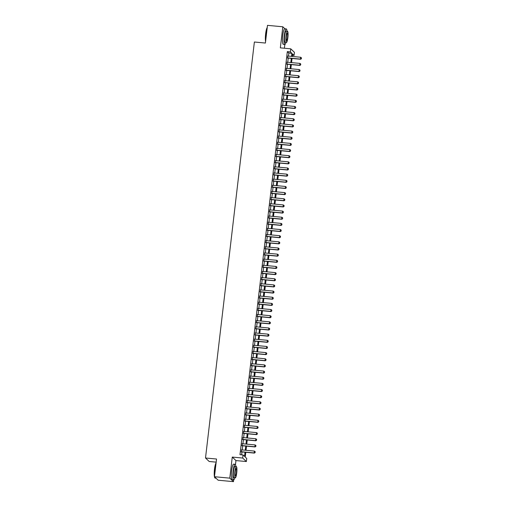 <?xml version="1.0" encoding="UTF-8"?>
<svg xmlns="http://www.w3.org/2000/svg" width="507" height="507" viewBox="0 0 507 507"><rect width="100%" height="100%" fill="white"/><g stroke="black" fill="none" stroke-linecap="round" stroke-linejoin="round"><path stroke-width="0.76" d="M245.794 452.295L245.236 457.048L246.732 458.467L246.37 461.547L242.682 458.043L243.043 454.969L244.539 456.389L245.027 452.225M235.476 464.615L235.951 460.571L246.37 461.547M235.951 460.571L232.263 457.073L229.785 478.145L214.461 476.719L218.149 480.218L233.474 481.65L233.683 479.85A7.814 1.363 95.3 0 0 234.83 477.759M216.172 462.15L209.195 461.497L205.506 457.998L254.375 42.011L265.408 43.044L267.487 25.35L282.811 26.782L280.333 47.854L290.752 48.83L294.44 52.329L294.079 55.409L292.583 53.989L292.292 56.461M284.389 48.235L284.826 44.483A7.814 1.363 95.3 0 0 285.973 42.392M292.438 55.25L294.079 55.409M229.785 478.145L233.474 481.65M284.934 28.798L282.811 26.782M241.624 449.886L241.389 451.883M242.346 443.733L242.112 445.729M243.068 437.579L242.834 439.575M243.791 431.425L243.556 433.422M244.513 425.272L244.279 427.268M245.236 419.118L245.001 421.114M245.958 412.964L245.724 414.96M246.681 406.81L246.446 408.807M247.403 400.657L247.169 402.653M248.126 394.503L247.891 396.499M248.848 388.349L248.614 390.346M249.577 382.196L249.343 384.192M250.3 376.042L250.065 378.038M251.022 369.888L250.788 371.885M251.745 363.734L251.51 365.731M252.467 357.581L252.233 359.577M253.189 351.427L252.955 353.423M253.912 345.273L253.677 347.27M254.634 339.12L254.4 341.116M255.357 332.966L255.122 334.962M256.079 326.812L255.845 328.809M256.802 320.658L256.567 322.655M257.524 314.505L257.29 316.501M258.247 308.351L258.012 310.347M258.969 302.197L258.735 304.194M259.692 296.044L259.457 298.04M260.421 289.89L260.18 291.886M261.143 283.736L260.909 285.733M261.865 277.583L261.631 279.579M262.588 271.429L262.353 273.425M263.31 265.275L263.076 267.271M264.033 259.121L263.798 261.118M264.755 252.968L264.521 254.964M265.478 246.814L265.243 248.81M266.2 240.66L265.966 242.657M266.923 234.507L266.688 236.503M267.645 228.353L267.411 230.349M268.368 222.199L268.133 224.195M269.09 216.045L268.856 218.042M269.813 209.892L269.578 211.888M270.535 203.738L270.301 205.734M271.258 197.584L271.023 199.581M271.986 191.431L271.752 193.427M272.709 185.277L272.474 187.279M273.431 179.123L273.197 181.126M274.154 172.969L273.919 174.972M274.876 166.816L274.642 168.818M275.599 160.662L275.364 162.665M276.321 154.508L276.087 156.511M277.044 148.355L276.809 150.357M277.766 142.201L277.532 144.203M278.489 136.047L278.254 138.05M279.211 129.893L278.977 131.896M279.934 123.74L279.699 125.742M280.656 117.586L280.422 119.589M281.379 111.432L281.144 113.435M282.101 105.279L281.867 107.281M282.83 99.125L282.589 101.127M283.552 92.971L283.318 94.974M284.275 86.817L284.04 88.82M284.997 80.664L284.763 82.666M285.72 74.51L285.485 76.513M286.442 68.356L286.208 70.359M287.165 62.209L286.93 64.205M288.464 56.106L288.825 53.039L287.33 51.619L239.976 454.684L243.043 454.969M241.624 454.836L241.966 451.933M242.2 449.937L242.688 445.78M242.923 443.783L243.411 439.626M243.645 437.63L244.133 433.472M244.368 431.476L244.856 427.319M245.09 425.322L245.578 421.165M245.813 419.169L246.301 415.011M246.535 413.015L247.023 408.857M247.258 406.861L247.746 402.71M247.98 400.707L248.468 396.556M248.703 394.554L249.191 390.403M249.425 388.4L249.913 384.249M250.147 382.246L250.635 378.095M250.87 376.093L251.358 371.942M251.592 369.939L252.08 365.788M252.321 363.785L252.809 359.634M253.044 357.631L253.532 353.48M253.766 351.478L254.254 347.327M254.489 345.324L254.977 341.173M255.211 339.17L255.699 335.019M255.934 333.017L256.422 328.866M256.656 326.863L257.144 322.712M257.379 320.709L257.867 316.558M258.101 314.555L258.589 310.404M258.824 308.402L259.311 304.251M259.546 302.248L260.034 298.097M260.268 296.094L260.756 291.943M260.991 289.941L261.479 285.79M261.713 283.787L262.201 279.636M262.436 277.64L262.924 273.482M263.165 271.486L263.653 267.328M263.887 265.332L264.375 261.175M264.61 259.178L265.098 255.021M265.332 253.025L265.82 248.867M266.055 246.871L266.543 242.714M266.777 240.717L267.265 236.56M267.5 234.564L267.988 230.406M268.222 228.41L268.71 224.252M268.944 222.256L269.432 218.099M269.667 216.102L270.155 211.945M270.389 209.949L270.877 205.791M271.112 203.795L271.6 199.638M271.834 197.641L272.322 193.484M272.557 191.488L273.045 187.33M273.279 185.334L273.767 181.176M274.002 179.18L274.496 175.023M274.731 173.026L275.219 168.869M275.453 166.873L275.941 162.715M276.176 160.719L276.664 156.562M276.898 154.565L277.386 150.408M277.621 148.412L278.109 144.254M278.343 142.258L278.831 138.1M279.065 136.104L279.553 131.947M279.788 129.95L280.276 125.793M280.51 123.797L280.998 119.639M281.233 117.643L281.721 113.486M281.955 111.489L282.443 107.332M282.678 105.336L283.166 101.178M283.4 99.182L283.888 95.024M284.123 93.028L284.611 88.871M284.845 86.874L285.333 82.717M285.574 80.721L286.062 76.563M286.297 74.567L286.785 70.41M287.019 68.413L287.507 64.256M287.742 62.26L288.23 58.102M287.887 56.055L287.653 58.051M232.263 457.073L242.682 458.043M287.33 51.619L290.391 51.904L290.752 48.83M214.461 476.719L216.54 459.025L205.506 457.998M292.057 58.463L291.569 62.614M291.335 64.617L290.847 68.768M290.612 70.771L290.124 74.922M289.89 76.925L289.402 81.076M289.167 83.078L288.679 87.229M288.445 89.232L287.957 93.383M287.723 95.386L287.235 99.537M287 101.539L286.512 105.69M286.278 107.693L285.79 111.844M285.555 113.847L285.067 117.998M284.833 120.001L284.345 124.152M284.11 126.154L283.622 130.305M283.388 132.308L282.9 136.459M282.665 138.455L282.177 142.613M281.936 144.609L281.448 148.766M281.214 150.763L280.726 154.92M280.491 156.917L280.003 161.074M279.769 163.07L279.281 167.228M279.046 169.224L278.558 173.381M278.324 175.378L277.836 179.535M277.602 181.531L277.114 185.689M276.879 187.685L276.391 191.842M276.157 193.839L275.669 197.996M275.434 199.992L274.946 204.15M274.712 206.146L274.224 210.304M273.989 212.3L273.501 216.457M273.267 218.454L272.779 222.611M272.544 224.607L272.056 228.765M271.822 230.761L271.334 234.918M271.099 236.915L270.605 241.072M270.37 243.068L269.882 247.226M269.648 249.222L269.16 253.38M268.925 255.376L268.437 259.533M268.203 261.53L267.715 265.687M267.481 267.683L266.993 271.841M266.758 273.837L266.27 277.994M266.036 279.991L265.548 284.148M265.313 286.144L264.825 290.302M264.591 292.298L264.103 296.456M263.868 298.452L263.38 302.609M263.146 304.606L262.658 308.763M262.423 310.759L261.935 314.917M261.701 316.913L261.213 321.07M260.978 323.067L260.49 327.224M260.256 329.22L259.768 333.378M259.527 335.374L259.039 339.532M258.804 341.528L258.317 345.685M258.082 347.682L257.594 351.839M257.36 353.835L256.872 357.993M256.637 359.989L256.149 364.146M255.915 366.143L255.427 370.3M255.192 372.296L254.704 376.454M254.47 378.45L253.982 382.608M253.747 384.604L253.259 388.761M253.025 390.758L252.537 394.915M252.302 396.911L251.814 401.069M251.58 403.065L251.092 407.222M250.857 409.219L250.369 413.376M250.135 415.372L249.647 419.53M249.412 421.526L248.924 425.684M248.69 427.68L248.196 431.837M247.961 433.834L247.473 437.991M247.239 439.987L246.751 444.145M246.516 446.141L246.028 450.298M291.525 56.391L291.886 53.324L290.391 51.904M245.261 450.222L245.749 446.071M245.984 444.069L246.472 439.918M246.706 437.915L247.194 433.764M247.429 431.761L247.917 427.61M248.151 425.607L248.645 421.456M248.88 419.454L249.368 415.303M249.602 413.3L250.09 409.149M250.325 407.146L250.813 402.995M251.047 400.993L251.535 396.842M251.77 394.839L252.258 390.688M252.492 388.685L252.98 384.534M253.215 382.532L253.703 378.38M253.937 376.378L254.425 372.227M254.66 370.224L255.148 366.073M255.382 364.07L255.87 359.919M256.105 357.917L256.593 353.766M256.827 351.763L257.315 347.612M257.55 345.609L258.038 341.458M258.272 339.456L258.76 335.304M258.995 333.302L259.483 329.151M259.723 327.154L260.211 322.997M260.446 321.001L260.934 316.843M261.168 314.847L261.656 310.69M261.891 308.693L262.379 304.536M262.613 302.54L263.101 298.382M263.336 296.386L263.824 292.228M264.058 290.232L264.546 286.075M264.781 284.078L265.269 279.921M265.503 277.925L265.991 273.767M266.226 271.771L266.714 267.614M266.948 265.617L267.436 261.46M267.671 259.464L268.159 255.306M268.393 253.31L268.881 249.152M269.116 247.156L269.604 242.999M269.838 241.002L270.326 236.845M270.561 234.849L271.055 230.691M271.289 228.695L271.777 224.538M272.012 222.541L272.5 218.384M272.734 216.388L273.222 212.23M273.457 210.234L273.945 206.076M274.179 204.08L274.667 199.923M274.902 197.926L275.39 193.769M275.624 191.773L276.112 187.615M276.347 185.619L276.835 181.462M277.069 179.465L277.557 175.308M277.792 173.312L278.28 169.154M278.514 167.158L279.002 163M279.237 161.004L279.725 156.847M279.959 154.85L280.447 150.693M280.682 148.697L281.17 144.539M281.404 142.543L281.892 138.386M282.133 136.389L282.621 132.232M282.855 130.236L283.343 126.078M283.578 124.082L284.066 119.925M284.3 117.928L284.788 113.771M285.023 111.774L285.511 107.617M285.745 105.621L286.233 101.463M286.468 99.467L286.956 95.31M287.19 93.313L287.678 89.156M287.913 87.16L288.401 83.002M288.635 81.006L289.123 76.849M289.358 74.852L289.846 70.695M290.08 68.699L290.568 64.541M290.803 62.545L291.291 58.387M288.825 53.039L291.886 53.324M301.354 58.774L301.462 57.849L301.354 58.774L300.607 59.256L287.38 58.026M287.615 56.024L300.645 57.24L300.429 59.091L287.399 57.874M301.462 57.849L300.645 57.24M300.607 59.256L301.386 58.799M265.586 41.504A7.63 1.331 -84.7 0 1 265.643 33.804A7.63 1.331 -84.7 0 1 267.227 27.555M267.208 27.708A7.814 1.363 95.3 0 0 265.795 33.792A7.814 1.363 95.3 0 0 265.636 41.067M287.019 31.187A7.814 1.363 95.3 0 0 286.278 28.918A7.814 1.363 95.3 0 0 284.307 35.522A7.814 1.363 95.3 0 0 284.826 44.483L283.293 44.337A7.814 1.363 95.3 0 1 282.773 35.376A7.814 1.363 95.3 0 1 284.744 28.779L286.278 28.918M286.442 42.436L285.029 42.303A5.628 0.982 -84.7 0 1 284.655 35.851A5.628 0.982 -84.7 0 1 286.075 31.098L287.488 31.231A5.628 0.982 95.3 0 0 286.068 35.984A5.628 0.982 95.3 0 0 286.442 42.436A5.628 0.982 95.3 0 0 287.862 37.683A5.628 0.982 95.3 0 0 287.488 31.231M286.385 36.282A3.625 0.634 95.3 0 0 286.626 40.446A3.625 0.634 95.3 0 0 287.539 37.385A3.625 0.634 95.3 0 0 287.298 33.221A3.625 0.634 95.3 0 0 286.385 36.282M214.55 476.802A7.814 1.363 95.3 0 0 214.943 477.981L214.778 477.778A7.63 1.331 -84.7 0 1 214.499 469.171A7.63 1.331 -84.7 0 1 216.083 462.923M216.064 463.075A7.814 1.363 95.3 0 0 214.651 469.159A7.814 1.363 95.3 0 0 214.493 476.441M235.875 466.554A7.814 1.363 95.3 0 0 235.134 464.292A7.814 1.363 95.3 0 0 233.163 470.889A7.814 1.363 95.3 0 0 233.683 479.85L232.149 479.711A7.814 1.363 95.3 0 1 231.629 470.743A7.814 1.363 95.3 0 1 233.6 464.146L235.134 464.292M235.299 477.803L233.885 477.676A5.628 0.982 -84.7 0 1 233.512 471.218A5.628 0.982 -84.7 0 1 234.931 466.465L236.338 466.598A5.628 0.982 95.3 0 0 234.918 471.352A5.628 0.982 95.3 0 0 235.299 477.803A5.628 0.982 95.3 0 0 236.718 473.056A5.628 0.982 95.3 0 0 236.338 466.598M235.242 471.656A3.625 0.634 95.3 0 0 235.482 475.813A3.625 0.634 95.3 0 0 236.395 472.752A3.625 0.634 95.3 0 0 236.154 468.595A3.625 0.634 95.3 0 0 235.242 471.656M214.943 477.981A7.814 1.363 95.3 0 0 215.171 478.126L216.026 478.202M300.632 64.928L300.74 64.002L300.632 64.928L299.884 65.409L286.658 64.18M286.892 62.177L299.922 63.394L299.707 65.245L286.67 64.028M300.74 64.002L299.922 63.394M299.884 65.409L300.664 64.953M299.91 71.081L300.017 70.156L299.91 71.081L299.162 71.563L285.935 70.334M286.17 68.331L299.2 69.548L298.984 71.398L285.948 70.181M300.017 70.156L299.2 69.548M299.162 71.563L299.941 71.107M299.187 77.235L299.295 76.31L299.187 77.235L298.439 77.717L285.213 76.487M285.447 74.485L298.477 75.701L298.262 77.552L285.226 76.335M299.295 76.31L298.477 75.701M298.439 77.717L299.219 77.26M298.465 83.389L298.572 82.464L298.465 83.389L297.717 83.87L284.484 82.641M284.719 80.638L297.755 81.855L297.539 83.706L284.503 82.489M298.572 82.464L297.755 81.855M297.717 83.87L298.496 83.414M297.742 89.543L297.85 88.617L297.742 89.543L296.994 90.024L283.762 88.795M283.996 86.792L297.032 88.009L296.817 89.859L283.781 88.643M297.85 88.617L297.032 88.009M296.994 90.024L297.774 89.568M297.02 95.696L297.127 94.771L297.02 95.696L296.272 96.178L283.039 94.948M283.274 92.946L296.31 94.163L296.094 96.013L283.058 94.796M297.127 94.771L296.31 94.163M296.272 96.178L297.051 95.722M296.297 101.85L296.405 100.925L296.297 101.85L295.549 102.332L282.317 101.102M282.551 99.099L295.587 100.316L295.372 102.167L282.336 100.95M296.405 100.925L295.587 100.316M295.549 102.332L296.322 101.875M295.575 108.004L295.682 107.078L295.575 108.004L294.827 108.485L281.594 107.256M281.829 105.253L294.865 106.47L294.649 108.321L281.613 107.104M295.682 107.078L294.865 106.47M294.827 108.485L295.6 108.029M294.852 114.157L294.96 113.232L294.852 114.157L294.104 114.639L280.872 113.41M281.106 111.407L294.142 112.624L293.927 114.468L280.891 113.257M294.96 113.232L294.142 112.624M294.104 114.639L294.878 114.183M294.13 120.311L294.263 119.411L294.13 120.311L293.382 120.793L280.149 119.563M280.384 117.561L293.42 118.777L293.198 120.622L280.168 119.411M294.263 119.411L293.42 118.777M293.382 120.793L294.155 120.336M293.401 126.465L293.515 125.54L293.401 126.465L292.659 126.946L279.427 125.717M279.661 123.714L292.697 124.931L292.476 126.775L279.446 125.565M293.515 125.54L292.697 124.931M292.659 126.946L293.433 126.49M292.678 132.619L292.793 131.693L292.678 132.619L291.937 133.1L278.704 131.871M278.939 129.868L291.975 131.085L291.753 132.929L278.723 131.719M292.793 131.693L291.975 131.085M291.937 133.1L292.71 132.644M291.956 138.772L292.064 137.847L291.956 138.772L291.214 139.254L277.982 138.024M278.216 136.022L291.246 137.239L291.031 139.083L278.001 137.872M292.064 137.847L291.246 137.239M291.214 139.254L291.988 138.798M291.233 144.926L291.341 144.001L291.233 144.926L290.486 145.408L277.259 144.178M277.494 142.175L290.524 143.392L290.308 145.236L277.278 144.026M291.341 144.001L290.524 143.392M290.486 145.408L291.265 144.951M290.511 151.08L290.619 150.154L290.511 151.08L289.763 151.561L276.537 150.332M276.771 148.329L289.801 149.546L289.586 151.39L276.556 150.18M290.619 150.154L289.801 149.546M289.763 151.561L290.543 151.105M289.789 157.233L289.896 156.308L289.789 157.233L289.041 157.715L275.814 156.486M276.049 154.483L289.079 155.7L288.863 157.544L275.827 156.333M289.896 156.308L289.079 155.7M289.041 157.715L289.82 157.259M289.066 163.381L289.174 162.462L289.066 163.381L288.318 163.869L275.092 162.639M275.326 160.637L288.356 161.853L288.141 163.698L275.105 162.487M289.174 162.462L288.356 161.853M288.318 163.869L289.098 163.412M288.344 169.534L288.451 168.616L288.344 169.534L287.596 170.022L274.369 168.793M274.604 166.79L287.634 168.007L287.418 169.851L274.382 168.641M288.451 168.616L287.634 168.007M287.596 170.022L288.375 169.566M287.621 175.688L287.729 174.769L287.621 175.688L286.873 176.176L273.641 174.947M273.881 172.944L286.911 174.161L286.696 176.005L273.66 174.795M287.729 174.769L286.911 174.161M286.873 176.176L287.653 175.72M286.899 181.842L287.006 180.923L286.899 181.842L286.151 182.33L272.918 181.094M273.153 179.098L286.189 180.315L285.973 182.159L272.937 180.948M287.006 180.923L286.189 180.315M286.151 182.33L286.93 181.874M286.176 187.996L286.284 187.077L286.176 187.996L285.428 188.484L272.196 187.248M272.43 185.251L285.466 186.468L285.251 188.312L272.215 187.096M286.284 187.077L285.466 186.468M285.428 188.484L286.208 188.027M285.454 194.149L285.561 193.23L285.454 194.149L284.706 194.637L271.473 193.401M271.708 191.405L284.744 192.622L284.528 194.466L271.492 193.249M285.561 193.23L284.744 192.622M284.706 194.637L285.479 194.181M284.731 200.303L284.839 199.384L284.731 200.303L283.983 200.791L270.751 199.555M270.985 197.559L284.021 198.776L283.806 200.62L270.77 199.403M284.839 199.384L284.021 198.776M283.983 200.791L284.757 200.335M284.009 206.457L284.116 205.538L284.009 206.457L283.261 206.945L270.028 205.709M270.263 203.713L283.299 204.929L283.083 206.774L270.047 205.557M284.116 205.538L283.299 204.929M283.261 206.945L284.034 206.488M283.286 212.61L283.394 211.692L283.286 212.61L282.538 213.098L269.306 211.863M269.54 209.866L282.576 211.083L282.355 212.927L269.325 211.711M283.394 211.692L282.576 211.083M282.538 213.098L283.312 212.642M282.557 218.764L282.672 217.845L282.557 218.764L281.816 219.252L268.583 218.016M268.818 216.02L281.854 217.237L281.632 219.081L268.602 217.864M282.672 217.845L281.854 217.237M281.816 219.252L282.589 218.796M281.835 224.918L281.949 223.999L281.835 224.918L281.093 225.406L267.861 224.17M268.095 222.174L281.132 223.391L280.91 225.235L267.88 224.018M281.949 223.999L281.132 223.391M281.093 225.406L281.867 224.95M281.112 231.072L281.22 230.153L281.112 231.072L280.371 231.56L267.138 230.324M267.373 228.327L280.403 229.544L280.187 231.388L267.157 230.172M281.22 230.153L280.403 229.544M280.371 231.56L281.144 231.103M280.39 237.225L280.498 236.306L280.39 237.225L279.649 237.713L266.416 236.477M266.65 234.481L279.68 235.698L279.465 237.542L266.435 236.325M280.498 236.306L279.68 235.698M279.649 237.713L280.422 237.257M279.668 243.379L279.775 242.46L279.668 243.379L278.92 243.867L265.693 242.631M265.928 240.635L278.958 241.852L278.742 243.696L265.712 242.479M279.775 242.46L278.958 241.852M278.92 243.867L279.699 243.411M278.945 249.533L279.053 248.614L278.945 249.533L278.197 250.021L264.971 248.785M265.205 246.789L278.235 248.005L278.02 249.85L264.99 248.633M279.053 248.614L278.235 248.005M278.197 250.021L278.977 249.564M278.223 255.686L278.33 254.768L278.223 255.686L277.475 256.174L264.248 254.939M264.483 252.942L277.513 254.159L277.297 256.003L264.261 254.787M278.33 254.768L277.513 254.159M277.475 256.174L278.254 255.718M277.5 261.84L277.608 260.921L277.5 261.84L276.752 262.328L263.526 261.092M263.76 259.096L276.79 260.313L276.575 262.157L263.539 260.94M277.608 260.921L276.79 260.313M276.752 262.328L277.532 261.872M276.778 267.994L276.885 267.075L276.778 267.994L276.03 268.482L262.803 267.246M263.038 265.25L276.068 266.467L275.852 268.311L262.816 267.094M276.885 267.075L276.068 266.467M276.03 268.482L276.809 268.026M276.055 274.148L276.163 273.229L276.055 274.148L275.307 274.636L262.075 273.4M262.309 271.403L275.345 272.62L275.13 274.464L262.094 273.248M276.163 273.229L275.345 272.62M275.307 274.636L276.087 274.179M275.333 280.301L275.44 279.382L275.333 280.301L274.585 280.789L261.352 279.553M261.587 277.557L274.623 278.774L274.407 280.618L261.371 279.401M275.44 279.382L274.623 278.774M274.585 280.789L275.364 280.333M274.61 286.455L274.718 285.536L274.61 286.455L273.862 286.943L260.63 285.707M260.864 283.711L273.9 284.928L273.685 286.772L260.649 285.555M274.718 285.536L273.9 284.928M273.862 286.943L274.636 286.487M273.888 292.609L273.995 291.69L273.888 292.609L273.14 293.097L259.907 291.861M260.142 289.865L273.178 291.081L272.962 292.926L259.926 291.709M273.995 291.69L273.178 291.081M273.14 293.097L273.913 292.64M273.165 298.762L273.273 297.843L273.165 298.762L272.417 299.25L259.185 298.015M259.419 296.018L272.455 297.235L272.24 299.079L259.204 297.863M273.273 297.843L272.455 297.235M272.417 299.25L273.191 298.794M272.443 304.916L272.551 303.997L272.443 304.916L271.695 305.404L258.462 304.168M258.697 302.172L271.733 303.389L271.511 305.233L258.481 304.016M272.551 303.997L271.733 303.389M271.695 305.404L272.468 304.948M271.72 311.07L271.828 310.151L271.72 311.07L270.972 311.558L257.74 310.322M257.974 308.326L271.011 309.543L270.789 311.387L257.759 310.17M271.828 310.151L271.011 309.543M270.972 311.558L271.746 311.102M270.992 317.224L271.106 316.305L270.992 317.224L270.25 317.712L257.017 316.476M257.252 314.479L270.288 315.696L270.066 317.54L257.036 316.324M271.106 316.305L270.288 315.696M270.25 317.712L271.023 317.255M270.269 323.377L270.377 322.458L270.269 323.377L269.528 323.865L256.295 322.629M256.529 320.633L269.566 321.85L269.344 323.694L256.314 322.477M270.377 322.458L269.566 321.85M269.528 323.865L270.301 323.409M269.547 329.531L269.654 328.606L269.547 329.531L268.805 330.019L255.572 328.783M255.807 326.787L268.837 328.004L268.621 329.848L255.591 328.631M269.654 328.606L268.837 328.004M268.805 330.019L269.578 329.563M268.824 335.685L268.932 334.759L268.824 335.685L268.076 336.173L254.85 334.937M255.084 332.941L268.114 334.157L267.899 336.002L254.869 334.785M268.932 334.759L268.114 334.157M268.076 336.173L268.856 335.716M268.102 341.838L268.209 340.913L268.102 341.838L267.354 342.326L254.127 341.091M254.362 339.094L267.392 340.311L267.176 342.155L254.146 340.938M268.209 340.913L267.392 340.311M267.354 342.326L268.133 341.87M267.379 347.992L267.487 347.067L267.379 347.992L266.631 348.48L253.405 347.244M253.639 345.248L266.669 346.465L266.454 348.309L253.418 347.092M267.487 347.067L266.669 346.465M266.631 348.48L267.411 348.024M266.657 354.146L266.764 353.221L266.657 354.146L265.909 354.634L252.682 353.398M252.917 351.402L265.947 352.618L265.731 354.463L252.695 353.246M266.764 353.221L265.947 352.618M265.909 354.634L266.688 354.178M265.934 360.3L266.042 359.374L265.934 360.3L265.186 360.788L251.96 359.552M252.194 357.555L265.224 358.772L265.009 360.616L251.973 359.4M266.042 359.374L265.224 358.772M265.186 360.788L265.966 360.331M265.212 366.453L265.319 365.528L265.212 366.453L264.464 366.941L251.231 365.705M251.472 363.709L264.502 364.926L264.286 366.77L251.25 365.553M265.319 365.528L264.502 364.926M264.464 366.941L265.243 366.485M264.489 372.607L264.597 371.682L264.489 372.607L263.741 373.095L250.509 371.859M250.743 369.863L263.779 371.08L263.564 372.924L250.528 371.707M264.597 371.682L263.779 371.08M263.741 373.095L264.521 372.639M263.767 378.761L263.874 377.835L263.767 378.761L263.019 379.249L249.786 378.013M250.021 376.017L263.057 377.233L262.841 379.078L249.805 377.861M263.874 377.835L263.057 377.233M263.019 379.249L263.798 378.792M263.044 384.914L263.152 383.989L263.044 384.914L262.296 385.402L249.064 384.167M249.298 382.17L262.334 383.387L262.119 385.231L249.083 384.014M263.152 383.989L262.334 383.387M262.296 385.402L263.07 384.94M262.322 391.068L262.43 390.143L262.322 391.068L261.574 391.556L248.341 390.32M248.576 388.324L261.612 389.541L261.397 391.385L248.36 390.168M262.43 390.143L261.612 389.541M261.574 391.556L262.347 391.093M260.852 397.71L261.625 397.247L261.707 396.297L261.599 397.222L260.852 397.71L247.619 396.474M247.853 394.478L260.89 395.694L260.674 397.539L247.638 396.322M261.707 396.297L260.89 395.694M260.877 403.376L260.985 402.45L260.877 403.376L260.129 403.864L246.896 402.628M247.131 400.631L260.167 401.848L259.945 403.692L246.915 402.476M260.985 402.45L260.167 401.848M260.129 403.864L260.902 403.401M260.148 409.529L260.262 408.604L260.148 409.529L259.407 410.017L246.174 408.781M246.408 406.785L259.445 408.002L259.223 409.846L246.193 408.629M260.262 408.604L259.445 408.002M259.407 410.017L260.18 409.555M259.426 415.683L259.54 414.758L259.426 415.683L258.684 416.171L245.451 414.935M245.686 412.939L258.722 414.156L258.5 416L245.47 414.783M259.54 414.758L258.722 414.156M258.684 416.171L259.457 415.708M258.703 421.837L258.811 420.911L258.703 421.837L257.962 422.325L244.729 421.089M244.963 419.093L257.993 420.309L257.778 422.154L244.748 420.937M258.811 420.911L257.993 420.309M257.962 422.325L258.735 421.862M257.981 427.99L258.088 427.065L257.981 427.99L257.239 428.478L244.006 427.243M244.241 425.246L257.271 426.463L257.055 428.307L244.025 427.09M258.088 427.065L257.271 426.463M257.239 428.478L258.012 428.016M257.258 434.144L257.366 433.219L257.258 434.144L256.51 434.632L243.284 433.396M243.518 431.4L256.548 432.617L256.333 434.461L243.303 433.244M257.366 433.219L256.548 432.617M256.51 434.632L257.29 434.169M256.536 440.298L256.643 439.373L256.536 440.298L255.788 440.786L242.561 439.55M242.796 437.554L255.826 438.764L255.61 440.615L242.58 439.398M256.643 439.373L255.826 438.764M255.788 440.786L256.567 440.323M255.813 446.452L255.921 445.526L255.813 446.452L255.065 446.94L241.839 445.704M242.073 443.707L255.103 444.918L254.888 446.768L241.852 445.552M255.921 445.526L255.103 444.918M255.065 446.94L255.845 446.477M255.091 452.605L255.198 451.68L255.091 452.605L254.343 453.093L241.117 451.857M241.351 449.861L254.381 451.072L254.165 452.922L241.129 451.705M255.198 451.68L254.381 451.072M254.343 453.093L255.122 452.631"/></g></svg>
